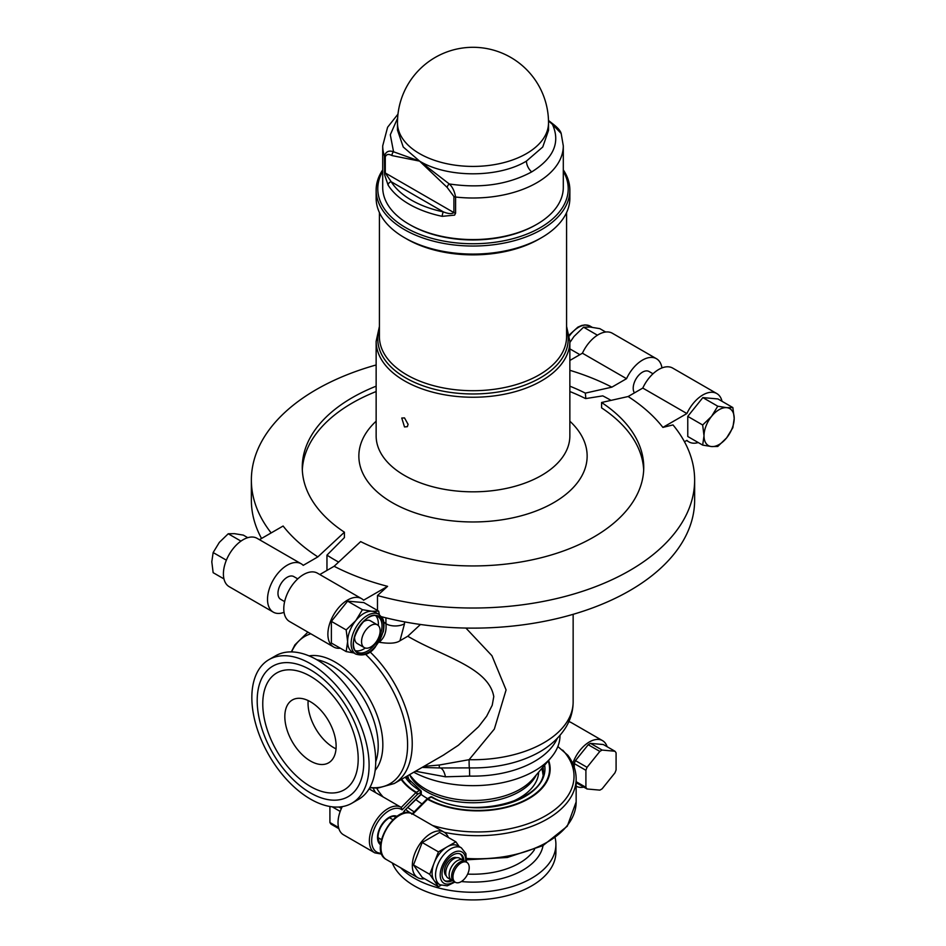 <?xml version="1.0" encoding="UTF-8"?>
<svg xmlns="http://www.w3.org/2000/svg" width="946" height="946" viewBox="0 0 946 946"><rect width="100%" height="100%" fill="white"/><g stroke="black" fill="none" stroke-linecap="round" stroke-linejoin="round"><path stroke-width="1.42" d="M462.996 860.151L459.614 858.199A11.494 6.634 120 0 0 450.757 861.274A11.494 6.634 120 0 0 445.743 872.839A11.494 6.634 120 0 0 448.12 878.101L451.502 880.052A11.494 6.634 -60 0 1 449.125 874.79A11.494 6.634 -60 0 1 454.139 863.225A11.494 6.634 -60 0 1 462.996 860.151A11.494 6.634 -60 0 1 464.108 861.108M452.886 880.537A11.494 6.634 -60 0 1 451.502 880.052M466.839 862.374L465.491 861.593A11.494 6.634 120 0 0 456.634 864.668A11.494 6.634 120 0 0 451.62 876.233A11.494 6.634 120 0 0 453.997 881.495L455.345 882.275A11.494 6.634 -60 0 1 452.968 877.013A11.494 6.634 -60 0 1 457.982 865.448A11.494 6.634 -60 0 1 466.839 862.374A11.494 6.634 -60 0 1 466.839 875.641A11.494 6.634 -60 0 1 455.345 882.275M456.622 857.726A10.43 6.019 120 0 0 448.735 860.99A10.43 6.019 120 0 0 444.431 871.219A10.43 6.019 120 0 0 446.216 875.748M341.388 808.463L338.881 807.021M340.193 811.432L332.212 806.82M329.918 806.489L329.918 822.523A23.756 13.717 120 0 0 331.076 824.179L338.881 828.684M338.55 827.514L329.918 822.523M420.757 794.865L420.769 794.368A1.644 0.946 0 0 0 421.254 793.694L421.254 791.731A1.644 0.946 180 0 0 420.804 791.081A1.644 0.97 121.2 0 0 420.462 790.324A1.644 0.97 121.2 0 0 419.61 790.395L416.335 792.287A1.644 0.946 60 0 1 417.505 794.297L415.921 792.594L401.258 807.423A26.287 15.183 120 0 0 401.104 807.328A26.287 15.183 120 0 0 374.817 822.512A26.287 15.183 120 0 0 374.817 852.866L381.817 854.132M406.082 776.678L420.462 790.324A1.644 1.644 0 0 1 421.254 791.731A1.644 0.946 180 0 1 420.769 792.405L417.505 794.297L402.109 809.847L401.258 807.423L369.756 789.236A26.287 15.183 120 0 0 369.082 788.881M405.266 777.139A67.308 38.857 0 0 0 419.61 790.395A1.644 0.946 -120 0 1 420.769 792.405L420.769 794.368L404.486 810.616L420.769 794.853A1.644 1.644 0 0 0 421.254 793.694M342.275 806.631A26.287 15.183 120 0 0 343.469 834.774L374.817 852.866M614.924 772.894L602.153 788.787A23.756 13.717 -60 0 1 599.835 790.123L587.064 788.988A23.756 13.717 -60 0 1 585.905 787.332L585.905 770.304A23.756 13.717 -60 0 1 587.064 767.312L599.835 751.42A23.756 13.717 -60 0 1 602.153 750.083L614.924 751.23A23.756 13.717 -60 0 1 616.083 752.874L616.083 769.914A23.756 13.717 -60 0 1 614.924 772.894M576.149 782.685L587.064 788.988M576.149 781.703L585.905 787.332M574.293 767.478L574.293 763.599L585.905 770.304M574.293 763.599A23.756 13.717 -60 0 1 575.452 760.619L587.064 767.312M575.452 760.619L588.223 744.727L599.835 751.42M588.223 744.727A23.756 13.717 -60 0 1 590.541 743.39L602.153 750.083M590.541 743.39L603.323 744.526L614.924 751.23M424.588 878.739A26.287 15.183 -60 0 1 417.765 877.663A26.287 15.183 -60 0 1 417.765 847.309A26.287 15.183 -60 0 1 444.052 832.125L412.716 814.033C395.428 802.716 367.982 850.253 386.417 859.571A26.287 15.183 -60 0 1 386.417 829.216A26.287 15.183 -60 0 1 412.716 814.033A26.287 15.183 -60 0 1 412.846 814.116L427.557 799.275L426.788 799.134L411.817 814.258M544.636 765.137A67.308 38.857 0 0 1 507.139 803.852A67.308 38.857 0 0 1 431.222 797.064A1.644 0.922 -61.2 0 1 432.015 796.958A1.644 1.644 0 0 0 430.406 796.981L427.131 798.873A1.644 0.946 60 0 1 427.947 798.944L431.222 797.064A1.644 0.946 -120 0 0 430.406 796.981M444.443 832.362A98.502 56.866 0 0 0 576.149 778.818C576.09 770.541 573.335 762.713 567.872 755.298L557.856 746.524M444.052 832.125A26.287 15.183 -60 0 1 448.392 837.506M440.978 885.279L438.447 886.733L422.2 877.356L413.485 864.963L422.2 842.496L439.63 832.445L455.877 841.822L459.236 846.611M572.732 763.493A26.287 15.183 -60 0 1 602.531 740.635A26.287 15.183 -60 0 1 607.119 746.725M583.8 787.107A26.287 15.183 -60 0 1 576.244 786.173A26.287 15.183 -60 0 1 576.149 786.114L576.244 786.173M422.2 842.496L438.447 851.885L455.877 841.822M413.485 864.963L429.744 874.341L438.447 851.885M438.447 886.733L429.744 874.341M439.973 884.77L436.496 882.76A21.344 12.322 -60 0 1 434.096 880.537A21.344 12.322 -60 0 1 434.096 863.119A21.344 12.322 -60 0 1 447.162 846.859A21.344 12.322 -60 0 1 457.84 845.795L461.317 847.805A21.344 12.322 120 0 0 450.651 848.869A21.344 12.322 120 0 0 435.55 875.003A21.344 12.322 120 0 0 439.973 884.77L447.245 885.834L454.967 882.05M452.602 880.49A15.491 8.94 -60 0 1 445.223 881.045A15.491 8.94 -60 0 1 445.223 863.154A15.491 8.94 -60 0 1 460.714 854.214A15.491 8.94 -60 0 1 463.918 860.884M462.748 860.009A15.491 8.94 120 0 0 460.111 853.919M444.667 880.679A15.491 8.94 120 0 0 451.254 879.91M555.16 838.002A82.905 47.868 180 0 1 555.905 844.4L555.905 852.05A82.905 47.868 180 0 1 529.382 887.147A82.905 47.868 180 0 1 392.271 862.941M555.905 844.4A82.905 47.868 180 0 1 529.382 879.496A82.905 47.868 180 0 1 400.655 867.789M336.019 748.842A36.279 20.942 60 0 1 308.148 700.548M310.477 701.778A36.279 20.942 60 0 1 334.175 733.753A36.279 20.942 60 0 1 328.617 762.819A36.279 20.942 60 0 1 292.338 741.877A36.279 20.942 60 0 1 292.338 699.981A36.279 20.942 60 0 1 310.477 701.778M351.924 803.201L358.546 799.382A82.905 47.868 -120 0 0 358.546 703.647A82.905 47.868 -120 0 0 275.641 655.779L269.019 659.599A82.905 47.868 -120 0 0 256.307 726.031A82.905 47.868 -120 0 0 310.477 799.098A82.905 47.868 -120 0 0 351.924 803.201A82.905 47.868 -120 0 0 351.924 707.466A82.905 47.868 -120 0 0 269.019 659.599M399.969 640.738L404.51 623.745A13.138 7.58 180 0 1 385.933 623.745C386.701 631.715 384.431 637.876 379.121 642.239C389.244 643.895 396.185 643.386 399.981 640.749L407.785 636.232C441.475 656.252 488.656 667.072 493.777 696.611L492.216 705.255L486.634 716.252L478.546 726.765L458.302 745.306L443.426 755.109M310.477 669.874A75.361 43.504 60 0 1 359.705 736.272A75.361 43.504 60 0 1 348.152 796.662A75.361 43.504 60 0 1 272.803 753.158A75.361 43.504 60 0 1 272.803 666.138A75.361 43.504 60 0 1 310.477 669.874M310.477 676.307A67.473 38.952 -120 0 0 276.74 672.961A67.473 38.952 -120 0 0 276.74 750.876A67.473 38.952 -120 0 0 344.214 789.839A67.473 38.952 -120 0 0 354.561 735.763A67.473 38.952 -120 0 0 310.477 676.307M413.792 772.232A87.008 50.233 0 0 0 551.057 757.616A87.008 50.233 0 0 0 560.008 735.42L560.008 735.385M415.471 771.25L445.471 776.808L469.606 776.087A87.008 50.233 0 0 0 557.289 738.365M469.606 776.087A19.7 0.627 -88.7 0 0 469.358 767.892A19.7 0.627 -88.7 0 1 469.098 759.685A100.146 57.824 180 0 0 573.146 701.908C573.063 711.002 570.615 719.492 565.826 727.391C557.844 739.985 546.008 749.717 530.304 756.611A93.583 54.028 180 0 1 469.358 767.892L445.01 767.951M465.917 628.061L491.944 655.732L506.086 689.93L494.344 729.059L469.098 759.685L439.251 765.03L423.903 766.39M407.785 636.232L420.462 624.478M326.961 570.403L326.961 555.125A195.373 112.799 0 0 0 338.633 562.078M301.206 563.792A27.907 16.117 120 0 0 273.299 579.91A27.907 16.117 120 0 0 273.299 612.145L229.192 586.674A27.907 16.117 -60 0 1 229.192 554.439A27.907 16.117 -60 0 1 257.099 538.333L301.206 563.792A27.907 16.117 120 0 1 303.217 565.353L317.868 556.887L344.415 532.208L344.415 537.576L326.961 555.125M273.299 612.145A27.907 16.117 120 0 0 284.036 612.31M284.628 601.621L280.69 599.338A13.138 7.58 -60 0 1 277.97 593.331A13.138 7.58 -60 0 1 283.705 580.111A13.138 7.58 -60 0 1 293.828 576.599L297.765 578.869M361.573 598.652L317.466 573.181A27.907 16.117 120 0 0 289.559 589.299A27.907 16.117 120 0 0 289.559 621.522L333.666 646.993A27.907 16.117 -60 0 1 333.666 614.758A27.907 16.117 -60 0 1 361.573 598.652A27.907 16.117 -60 0 1 363.583 600.202L387.588 586.343L377.478 595.531A221.636 127.958 0 0 0 694.636 480.06A221.636 127.958 0 0 0 672.996 424.92L662.886 427.403A208.215 120.213 0 0 0 628.132 396.528L601.585 402.499L601.585 407.868A170.741 98.573 0 0 1 643.682 470.032M319.807 574.541L334.127 566.276A208.215 120.213 0 0 0 387.588 586.343M601.585 402.499A170.741 98.573 0 0 1 643.741 467.359A170.741 98.573 0 0 1 543.619 557.111A170.741 98.573 0 0 1 360.663 541.597L334.127 566.276M634.447 392.886A13.138 7.58 -60 0 1 633.205 388.238A13.138 7.58 -60 0 1 638.94 375.018A13.138 7.58 -60 0 1 649.062 371.506L653 373.776M702.665 424.99L711.558 416.382A21.344 12.322 120 0 0 704.013 435.822L702.665 424.99L687.766 416.382L702.854 397.604L717.766 406.212L726.658 407.667A21.344 12.322 120 0 0 711.558 416.382L717.766 406.212M726.658 407.667L732.854 407.56L734.202 418.404A21.344 12.322 120 0 0 726.658 407.667M734.202 418.404L732.854 427.687L726.658 437.844A21.344 12.322 120 0 0 734.202 418.404M726.658 437.844L717.766 446.453L711.558 446.559A21.344 12.322 120 0 0 726.658 437.844M711.558 446.559L702.665 445.105L704.013 435.822A21.344 12.322 120 0 0 711.558 446.559M702.854 397.604L717.943 398.952L732.854 407.56M687.766 416.382L687.766 436.508L702.665 445.105M364.269 647.596A13.138 7.58 120 0 0 377.407 640.016A13.138 7.58 120 0 0 377.407 624.857A13.138 7.58 120 0 0 367.285 628.369A13.138 7.58 120 0 0 361.549 641.589A13.138 7.58 120 0 0 364.269 647.596L357.304 643.576A13.138 7.58 -60 0 1 354.584 637.569A13.138 7.58 -60 0 1 354.691 635.96M362.531 622.373A13.138 7.58 -60 0 1 370.442 620.824L377.407 624.857M247.757 537.683L243.335 535.117L234.442 533.662L228.234 533.769L219.342 542.377L213.146 552.547L211.798 561.829L213.146 572.673L223.954 578.905M240.958 541.112L228.234 533.769M226.366 560.174L213.146 552.547M605.677 332.022L599.823 328.64L590.245 327.08L583.576 327.198L573.997 336.469L569.859 342.511M597.434 335.191L583.576 327.198M579.898 354.667L569.859 348.873M355.862 654.124C363.772 656.347 370.276 653.958 375.373 646.946L383.307 631.715C385.294 620.954 382.149 617.714 382.361 617.951L378.849 614.309A22.988 13.268 120 0 0 361.135 620.47A22.988 13.268 120 0 0 351.108 643.599A22.988 13.268 120 0 0 355.862 654.124L352.385 652.113A22.988 13.268 -60 0 1 347.62 641.589L346.177 629.918L355.755 620.647L362.424 609.697L372.003 611.258L378.672 611.151L379.358 614.628M353.816 652.941L346.177 651.581L347.62 641.589A22.988 13.268 -60 0 1 355.755 620.647A22.988 13.268 -60 0 1 372.003 611.258A22.988 13.268 -60 0 1 375.373 612.298L378.849 614.309M346.177 651.581L331.372 643.043L331.372 621.368L347.62 601.148L363.879 602.602L378.672 611.151M353.426 643.599A21.344 12.322 -60 0 1 368.514 617.454A21.344 12.322 -60 0 1 383.615 626.169A21.344 12.322 -60 0 1 368.514 652.314A21.344 12.322 -60 0 1 353.426 643.599M355.696 650.753A20.505 11.837 120 0 0 365.31 648.034M378.305 625.531A20.505 11.837 120 0 0 375.846 615.846M331.372 621.368L346.177 629.918M347.62 601.148L362.424 609.697M656.441 358.711L612.334 333.24A27.907 16.117 120 0 0 582.417 353.213L626.536 378.684A27.907 16.117 -60 0 1 656.441 358.711A27.907 16.117 -60 0 1 661.963 367.923M626.536 378.684L611.873 387.151A208.215 120.213 0 0 0 569.859 370.3M611.033 400.371A195.373 112.799 0 0 0 602.779 395.877L585.846 398.562L585.338 393.122L611.873 387.151M259.441 539.681L283.114 526.023A208.215 120.213 0 0 0 317.868 556.887M376.141 364.967A221.636 127.958 0 0 0 251.364 480.06L251.364 500.162A221.636 127.958 0 0 0 261.534 538.475M582.417 353.213L569.859 360.461M251.364 480.06A221.636 127.958 0 0 0 271.159 532.917M585.338 393.122A170.741 98.573 0 0 0 569.859 386.181M376.141 386.181A170.741 98.573 0 0 0 302.259 467.359A170.741 98.573 0 0 0 344.415 532.208M585.338 398.479A170.741 98.573 0 0 0 569.859 391.538M376.141 391.538A170.741 98.573 0 0 0 302.318 470.032M698.243 442.551A27.907 16.117 120 0 1 688.901 441.9A27.907 16.117 120 0 1 686.902 440.351L684.466 441.747M628.132 396.528L642.783 388.073L686.902 413.544L662.886 427.403M381.569 616.733A221.636 127.958 0 0 0 694.636 500.162L694.636 480.06M377.478 595.531L377.478 610.454M340.324 648.211A27.907 16.117 -60 0 1 333.666 646.993M642.783 388.073A27.907 16.117 -60 0 1 672.701 368.089L716.808 393.56A27.907 16.117 120 0 0 686.902 413.544M722.046 401.317A27.907 16.117 120 0 0 716.808 393.56M392.034 155.593L419.598 161.127L447.174 187.438L453.903 196.508A3.287 1.892 0 0 0 455.594 197.028A90.296 52.136 0 0 0 563.296 145.873L563.296 187.426A90.296 52.136 180 0 1 536.855 224.297L535.684 224.959A88.652 51.179 180 0 1 410.316 224.959L409.145 224.297A90.296 52.136 180 0 1 382.704 187.426L382.704 145.873A90.296 52.136 0 0 0 384.395 155.924L384.596 174.714L388.097 185.085A90.296 52.136 0 0 0 442.243 216.338L454.6 215.12L455.594 213.122L455.594 197.028C454.506 191.104 452.389 186.74 449.255 183.95L419.598 161.127L393.56 151.798C389.019 150.142 385.956 151.514 384.395 155.924A3.287 1.892 180 0 0 385.294 156.906C386.394 154.174 388.64 153.737 392.034 155.593A3.287 2.117 -66.5 0 1 393.56 151.798L390.296 134.77L397.627 118.155M536.855 224.297A90.296 52.136 180 0 1 409.145 224.297M442.243 216.338A3.287 0.911 -78.2 0 1 443.367 211.88A87.008 50.233 180 0 1 391.195 181.75L385.294 172.988L385.294 156.906M453.903 196.508L453.903 212.602C451.881 214.127 448.369 213.879 443.367 211.88L391.195 181.75A3.287 2.519 147.9 0 0 388.097 185.085M447.174 187.438A3.287 1.655 -54.3 0 1 449.255 183.95C480.568 188.656 508.037 184.636 531.676 171.912C553.658 158.254 560.576 142.408 552.44 124.375L561.167 133.481C560.564 131.021 558.034 128.006 553.564 124.446A3.287 1.655 125.7 0 0 553.564 124.446A3.287 1.655 125.7 0 0 552.44 124.375L548.491 120.863M404.51 426.942L401.766 418.037L404.51 417.896L408.081 424.328L407.359 426.658L404.51 426.942M569.859 190.111L569.859 198.152A96.859 55.92 180 0 1 510.071 249.827A96.859 55.92 180 0 1 404.51 237.694A96.859 55.92 180 0 1 376.141 198.152L376.141 190.111A96.859 55.92 0 0 0 404.51 229.653A96.859 55.92 0 0 0 510.071 241.774A96.859 55.92 0 0 0 569.859 190.111A96.859 55.92 0 0 0 563.296 169.878M382.704 169.878A96.859 55.92 0 0 0 376.141 190.111M563.296 171.321A95.227 54.974 180 0 1 523.114 235.519A95.227 54.974 180 0 1 405.668 227.643A95.227 54.974 180 0 1 382.704 171.321M396.989 816.363A16.413 9.484 120 0 0 384.454 821.187A16.413 9.484 120 0 0 377.513 837.47A16.413 9.484 120 0 0 380.576 844.778M380.777 843.004A14.781 8.526 -60 0 1 380.576 842.898C379.594 843.205 378.731 841.171 377.998 836.796C378.956 822.062 393.524 813.288 395.345 817.297A14.781 8.526 -60 0 1 395.546 817.427M401.695 779.208A71.943 41.529 180 0 0 416.335 792.287A1.644 0.97 121.1 0 0 415.921 792.594A72.511 41.872 0 0 1 401.21 779.492M403.031 813.347L404.474 811.112M404.486 810.616L402.641 813.477M402.109 809.847A24.643 14.225 120 0 0 375.207 826.662A24.643 14.225 120 0 0 381.486 853.268M383.118 796.946A96.374 55.637 180 0 1 376.697 788.172M373.138 788.065A98.502 56.866 0 0 0 375.574 792.582M548.633 760.454A72.511 41.872 0 0 1 512.85 805.602A72.511 41.872 0 0 1 427.557 799.275A1.644 0.922 -61.1 0 1 427.947 798.944A71.943 41.529 180 0 0 512.2 805.342A71.943 41.529 180 0 0 548.242 760.927M543.288 771.238A65.664 37.911 0 0 0 542.756 767.348M543.063 766.981A65.664 37.911 180 0 1 543.311 770.257C546.859 801.014 470.268 820.608 432.015 796.958M562.669 750.107A96.374 55.637 180 0 1 545.901 815.594A96.374 55.637 180 0 1 432.547 825.48M568.853 721.609A26.287 15.183 -60 0 1 571.183 722.543L602.531 740.635M466.685 859.808L507.316 857.49L542.862 845.689L567.293 826.201L576.149 801.912A98.502 56.866 180 0 1 466.697 858.436M454.186 881.601A18.057 10.43 -60 0 1 440.197 875.003A18.057 10.43 -60 0 1 453.583 852.547A18.057 10.43 -60 0 1 465.68 861.7M534.514 849.567A65.664 37.911 180 0 1 517.651 864.1A65.664 37.911 180 0 1 467.643 874.092M461.376 881.542A70.406 40.654 0 0 0 520.879 871.254A70.406 40.654 0 0 0 543.039 845.594M316.768 659.705A65.664 37.911 60 0 1 331.774 665.487A65.664 37.911 60 0 1 375.716 761.802M369.768 787.711L377.631 788.148L394.21 783.525A87.008 50.233 -120 0 0 412.231 743.698A87.008 50.233 -120 0 0 370.028 651.877M307.202 632.815L308.16 632.259A87.008 50.233 -120 0 0 307.202 632.815L294.904 644.865L291.356 651.9M291.605 651.9A85.093 49.121 60 0 1 310.82 633.796M365.594 654.325A85.093 49.121 60 0 1 407.549 742.137A85.093 49.121 60 0 1 369.886 787.486M375.16 770.375A67.592 39.023 -120 0 0 377.04 715.093A67.592 39.023 -120 0 0 335.05 662.023A67.592 39.023 -120 0 0 309.058 655.885M414.194 811.857A81.179 46.874 180 0 1 407.986 807.612M405.905 809.681A82.905 47.868 0 0 0 410.718 813.158M415.968 799.642A69.992 40.406 0 0 0 422.046 803.923M542.909 774.325A69.992 40.406 0 0 0 541.715 768.554M551.057 757.616L532.811 779.007A66.669 38.49 180 0 1 425.854 789.224A66.669 38.49 180 0 1 413.189 779.007L409.512 774.691M409.677 774.88A65.664 37.911 0 0 0 426.563 791.648A65.664 37.911 0 0 0 536.323 774.88M538.652 772.161A65.664 37.911 180 0 1 508.487 803.083M427.616 798.59A65.664 37.911 180 0 1 426.563 797.998A65.664 37.911 180 0 1 421.088 794.404M410.044 781.964A65.664 37.911 180 0 1 407.797 775.685M440.197 767.951A19.7 7.166 -88.6 0 1 445.471 776.808M422.105 767.431L439.311 767.951L439.251 765.03M385.933 617.844L385.933 623.745A100.146 57.824 -120 0 0 383.792 622.054M404.51 623.745L404.51 621.865M569.433 335.865A22.988 13.268 -60 0 1 590.138 326.11L585.113 324.892L581.719 325.459L577.9 327.127L569.267 334.943M382.007 625.933A20.505 11.837 -60 0 1 373.055 646.567A20.505 11.837 -60 0 1 357.257 652.054C343.883 646.958 366.658 607.509 377.761 616.544A20.505 11.837 -60 0 1 382.007 625.933M376.141 421.195A114.147 65.901 0 0 0 398.644 506.063A114.147 65.901 0 0 0 547.356 506.063A114.147 65.901 0 0 0 569.859 421.195M384.395 172.018A3.287 1.892 0 0 0 385.294 172.988L453.903 212.602A3.287 1.892 0 0 0 455.594 213.122M397.474 130.17L397.474 122.826A75.526 43.599 180 0 0 444.1 163.102A75.526 43.599 180 0 0 526.402 153.654A75.526 43.599 180 0 0 548.526 122.826L548.514 130.359L542.768 146.985L526.402 161.127C498.613 178.014 447.423 178.049 419.598 161.127L403.233 146.997L397.474 130.087M531.676 171.912A9.85 5.688 60 0 1 526.449 161.104M569.859 341.317L569.859 435.905A96.859 55.92 180 0 1 510.071 487.568A96.859 55.92 180 0 1 404.51 475.448A96.859 55.92 180 0 1 376.141 435.905L376.141 341.317A96.859 55.92 0 0 0 404.51 380.86A96.859 55.92 0 0 0 510.071 392.992A96.859 55.92 0 0 0 569.859 341.317L566.583 326.417M405.692 238.368A93.583 54.028 0 0 0 406.827 239.042A93.583 54.028 0 0 0 540.308 238.368M566.583 212.59L566.583 336.681A93.583 54.028 180 0 1 508.806 386.595A93.583 54.028 180 0 1 406.827 374.876A93.583 54.028 180 0 1 379.417 336.681L379.417 212.59M379.417 328.83A95.227 54.974 0 0 0 405.668 377.868A95.227 54.974 0 0 0 517.45 387.612A95.227 54.974 0 0 0 566.583 328.83M392.933 819.697L389.516 817.722M381.439 839.599L378.022 837.624M369.851 787.722L369.851 789.283M543.288 771.262L542.732 767.372M386.417 859.571L417.765 877.663M568.877 721.573L571.183 722.543M576.149 801.912L576.149 778.818M466.461 862.149L465.881 853.599L461.317 847.805M394.21 783.525L444.041 754.766M439.311 767.951L444.998 767.951M573.146 701.908L573.146 614.321M592.184 327.292L590.138 326.11M688.901 441.9L686.56 440.54M397.982 114.135L387.6 127.249L382.704 145.873M553.564 124.446L548.479 120.461M563.296 145.873L561.179 133.492M548.526 122.826A75.526 75.526 0 0 0 473 47.3A75.526 75.526 0 0 0 397.474 122.826M379.417 326.417L376.141 341.317"/></g></svg>
